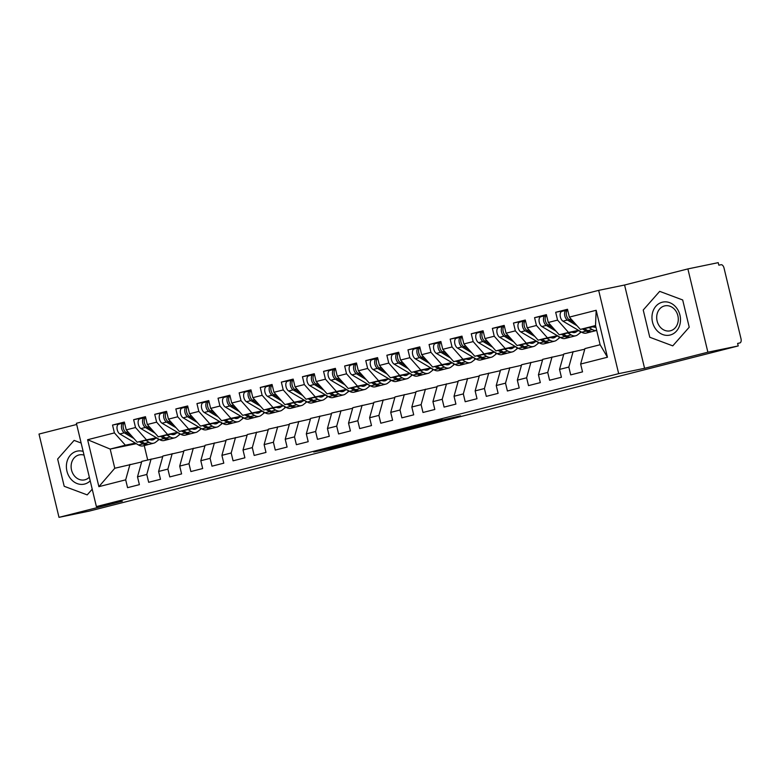 <?xml version="1.0" encoding="UTF-8"?>
<svg xmlns="http://www.w3.org/2000/svg" width="780" height="780" viewBox="0 0 780 780"><rect width="100%" height="100%" fill="white"/><g stroke="black" fill="none" stroke-linecap="round" stroke-linejoin="round"><path stroke-width="1.17" d="M339.241 445.517L313.716 452L342.03 446.072L364.825 440.252L335.663 446.784L332.319 447.418L339.241 445.517M442.172 419.738L407.023 428.249L435.347 422.321L460.493 415.857L413.429 426.757L442.153 419.64M76.684 424.466L39 434.06L58.997 517.345L89.339 511.085L738.221 345.94L737.617 343.415L739.83 342.956A3.89 2.116 75.7 0 0 739.879 342.947A3.89 2.116 75.7 0 0 741 338.744L724.035 268.076A3.89 2.116 75.7 0 0 721.051 264.722L718.828 265.18L718.224 262.655L687.882 268.915L624.575 285.022L598.669 290.365L618.667 373.649L644.572 368.306L707.879 352.199L738.221 345.94M58.997 517.345L122.304 501.238L96.388 506.581L618.667 373.649M371.602 437.297L342.615 444.639L370.929 438.721L396.484 432.188L371.602 437.297M375.94 436.127L403.806 429.107L428.698 423.988L400.325 430.628L392.272 432.705L400.111 431.243L375.94 436.127M598.669 290.365L76.401 423.286L96.388 506.581M136.315 443.683L110.175 449.075L87.614 439.715L98.885 486.661L125.687 479.837L127.569 487.666L139.386 484.653L137.504 476.834L146.786 474.464L148.668 482.293L160.485 479.281L158.603 471.461L167.895 469.102L169.767 476.921L181.584 473.918L179.712 466.089L188.994 463.729L190.866 471.549L202.683 468.546L200.811 460.717L210.093 458.357L211.975 466.177L223.792 463.174L221.91 455.344L231.192 452.985L233.074 460.814L244.891 457.802L243.009 449.982L252.301 447.613L254.173 455.442L265.99 452.429L264.118 444.61L273.4 442.24L275.281 450.07L287.099 447.057L285.217 439.238L294.499 436.878L296.38 444.697L308.197 441.694L306.316 433.865L315.607 431.506L317.479 439.325L329.296 436.322L327.424 428.493L336.706 426.133L338.588 433.953L350.405 430.95L348.523 423.121L357.805 420.761L359.687 428.59L371.504 425.578L369.623 417.758L378.904 415.389L380.786 423.218L392.603 420.206L390.721 412.386L400.013 410.017L401.885 417.846L413.702 414.833L411.83 407.014L421.112 404.654L422.994 412.474L434.811 409.471L432.929 401.642L442.211 399.282L444.093 407.101L455.91 404.098L454.028 396.269L463.32 393.91L465.192 401.729L477.009 398.726L475.137 390.897L484.419 388.537L486.301 396.357L498.118 393.354L496.236 385.534L505.518 383.165L507.4 390.994L519.217 387.982L517.335 380.162L526.627 377.793L528.499 385.622L540.316 382.61L538.444 374.79L547.726 372.43L549.598 380.25L561.415 377.247L559.543 369.418L568.825 367.058L570.707 374.878L582.524 371.875L580.642 364.046L584.932 348.592L600.122 344.731L595.52 325.552L580.33 329.413L595.686 326.245M87.614 439.715L114.416 432.9L125.366 445.204L135.389 443.137M124.488 422.604L112.534 425.071L114.416 432.9M112.534 425.071L124.352 422.068L126.233 429.887L135.515 427.528L146.474 439.832L156.497 437.765M145.587 417.241L133.643 419.698L135.515 427.528M133.643 419.698L145.46 416.695L147.332 424.515L156.624 422.156L167.573 434.46L177.596 432.393M166.686 411.869L154.742 414.336L156.624 422.156M154.742 414.336L166.559 411.323L168.441 419.143L177.723 416.783L188.672 429.098L198.695 427.031M187.795 406.497L175.841 408.964L177.723 416.783M175.841 408.964L187.658 405.951L189.54 413.78L198.822 411.411L209.781 423.725L219.804 421.658M208.894 401.125L196.95 403.591L198.822 411.411M196.95 403.591L208.767 400.579L210.639 408.408L219.931 406.039L230.88 418.353L240.903 416.286M229.993 395.752L218.049 398.219L219.931 406.039M218.049 398.219L229.866 395.216L231.748 403.036L241.03 400.676L251.979 412.981L262.002 410.914M251.102 390.38L239.148 392.847L241.03 400.676M239.148 392.847L250.965 389.844L252.847 397.663L262.129 395.304L273.078 407.608L283.101 405.541M272.2 385.018L260.247 387.475L262.129 395.304M260.247 387.475L272.064 384.472L273.946 392.291L283.228 389.932L294.187 402.236L304.21 400.169M293.299 379.645L281.356 382.112L283.228 389.932M281.356 382.112L293.173 379.099L295.045 386.919L304.337 384.56L315.286 396.874L325.309 394.807M314.398 374.273L302.455 376.74L304.337 384.56M302.455 376.74L314.272 373.727L316.154 381.556L325.435 379.187L336.385 391.502L346.408 389.435M335.507 368.901L323.554 371.368L325.435 379.187M323.554 371.368L335.371 368.355L337.252 376.184L346.534 373.815L357.494 386.129L367.517 384.062M356.606 363.529L344.662 365.995L346.534 373.815M344.662 365.995L356.479 362.993L358.351 370.812L367.643 368.452L378.593 380.757L388.615 378.69M377.705 358.156L365.761 360.623L367.643 368.452M365.761 360.623L377.578 357.62L379.46 365.44L388.742 363.08L399.691 375.385L409.715 373.318M398.814 352.794L386.86 355.251L388.742 363.08M386.86 355.251L398.677 352.248L400.559 360.067L409.841 357.708L420.8 370.012L430.813 367.945M419.913 347.422L407.959 349.879L409.841 357.708M407.959 349.879L419.786 346.876L421.658 354.695L430.94 352.336L441.899 364.65L451.922 362.583M441.012 342.049L429.068 344.516L430.94 352.336M429.068 344.516L440.885 341.503L442.757 349.333L452.049 346.964L462.998 359.278L473.021 357.211M462.111 336.677L450.167 339.144L452.049 346.964M450.167 339.144L461.984 336.131L463.866 343.96L473.148 341.591L484.097 353.906L494.12 351.839M483.22 331.305L471.266 333.772L473.148 341.591M471.266 333.772L483.083 330.769L484.965 338.588L494.247 336.229L505.206 348.533L515.229 346.466M504.319 325.933L492.375 328.399L494.247 336.229M492.375 328.399L504.192 325.397L506.064 333.216L515.356 330.856L526.305 343.161L536.328 341.094M525.418 320.57L513.474 323.027L515.356 330.856M513.474 323.027L525.291 320.024L527.173 327.844L536.455 325.484L547.404 337.789L557.427 335.722M546.526 315.198L534.573 317.655L536.455 325.484M534.573 317.655L546.39 314.652L548.272 322.471L557.554 320.112L568.513 332.426L578.536 330.359M567.625 309.826L555.682 312.293L557.554 320.112M555.682 312.293L567.499 309.28L569.371 317.109L596.173 310.284L607.444 357.23L580.642 364.046M584.766 349.196L563.833 353.964L559.543 369.418M568.825 367.058L573.115 351.604M569.371 317.109L580.33 329.413M595.52 325.552L596.173 310.284M563.657 354.569L542.724 359.336L538.444 374.79M547.726 372.43L552.016 356.977M568.513 332.426L559.221 334.786L579.091 330.691M548.272 322.471L559.221 334.786M542.558 359.941L521.625 364.709L517.335 380.162M526.627 377.793L530.907 362.349M547.404 337.789L538.122 340.158L557.992 336.053M527.173 327.844L538.122 340.158M521.459 365.313L500.526 370.081L496.236 385.534M505.518 383.165L509.808 367.712M526.305 343.161L517.023 345.53L536.893 341.425M506.064 333.216L517.023 345.53M500.35 370.685L479.417 375.453L475.137 390.897M484.419 388.537L488.709 373.084M505.206 348.533L495.914 350.893L515.785 346.798M484.965 338.588L495.914 350.893M479.252 376.058L458.318 380.815L454.028 396.269M463.32 393.91L467.6 378.456M484.097 353.906L474.815 356.265L494.686 352.17M463.866 343.96L474.815 356.265M458.152 381.42L437.219 386.188L432.929 401.642M442.211 399.282L446.501 383.828M462.998 359.278L453.716 361.637L473.587 357.542M442.757 349.333L453.716 361.637M437.053 386.792L416.12 391.56L411.83 407.014M421.112 404.654L425.402 389.2M441.899 364.65L432.617 367.01L452.478 362.915M421.658 354.695L432.617 367.01M415.945 392.165L395.011 396.932L390.721 412.386M400.013 410.017L404.303 394.573M420.8 370.012L411.508 372.382L431.379 368.287M400.559 360.067L411.508 372.382M394.846 397.537L373.912 402.305L369.623 417.758M378.904 415.389L383.194 399.935M399.691 375.385L390.409 377.754L410.28 373.649M379.46 365.44L390.409 377.754M373.747 402.909L352.814 407.677L348.523 423.121M357.805 420.761L362.096 405.308M378.593 380.757L369.31 383.116L389.181 379.022M358.351 370.812L369.31 383.116M352.638 408.281L331.705 413.039L327.424 428.493M336.706 426.133L340.997 410.68M357.494 386.129L348.202 388.489L368.072 384.394M337.252 376.184L348.202 388.489M331.539 413.644L310.606 418.411L306.316 433.865M315.607 431.506L319.888 416.052M336.385 391.502L327.103 393.861L346.973 389.766M316.154 381.556L327.103 393.861M310.44 419.016L289.507 423.784L285.217 439.238M294.499 436.878L298.789 421.424M315.286 396.874L306.004 399.233L325.874 395.138M295.045 386.919L306.004 399.233M289.341 424.388L268.398 429.156L264.118 444.61M273.4 442.24L277.69 426.796M294.187 402.236L284.895 404.606L304.765 400.51M273.946 392.291L284.895 404.606M268.232 429.76L247.299 434.528L243.009 449.982M252.301 447.613L256.581 432.159M273.078 407.608L263.796 409.978L283.666 405.873M252.847 397.663L263.796 409.978M247.133 435.133L226.2 439.901L221.91 455.344M231.192 452.985L235.482 437.531M251.979 412.981L242.697 415.34L262.567 411.245M231.748 403.036L242.697 415.34M226.034 440.505L205.101 445.263L200.811 460.717M210.093 458.357L214.383 442.904M230.88 418.353L221.598 420.712L241.468 416.618M210.639 408.408L221.598 420.712M204.925 445.868L183.992 450.635L179.712 466.089M188.994 463.729L193.284 448.276M209.781 423.725L200.489 426.085L220.36 421.99M189.54 413.78L200.489 426.085M183.826 451.24L162.893 456.007L158.603 471.461M167.895 469.102L172.175 453.648M188.672 429.098L179.39 431.457L199.261 427.362M168.441 419.143L179.39 431.457M162.727 456.612L141.794 461.38L137.504 476.834M146.786 474.464L151.076 459.02M167.573 434.46L158.291 436.829L178.162 432.734M147.332 424.515L158.291 436.829M141.619 461.984L114.777 468.253L98.885 486.661M125.687 479.837L129.977 464.383M146.474 439.832L137.182 442.202L157.053 438.097M126.233 429.887L137.182 442.202M707.879 352.199L687.882 268.915M81.13 443.03L74.11 440.398L57.652 459.04L64.194 486.291L87.194 494.89L92.215 489.197L87.194 494.89L64.194 486.291L57.652 459.04L74.11 440.398L81.13 443.03M624.575 285.022L644.572 368.306M643.227 310.011L649.769 337.252L672.769 345.862L689.227 327.21L682.685 299.969L659.685 291.359L643.227 310.011L659.685 291.359L682.685 299.969L689.227 327.21L672.769 345.862L649.769 337.252L643.227 310.011M125.366 445.204L110.175 449.075L114.777 468.253M144.242 445.594L147.674 459.878M607.444 357.23L600.122 344.731M347.909 443.352L377.881 436.761L347.89 443.264M393.461 431.944L381.284 434.947L398.424 431.018L393.393 431.691M123.113 423.052L118.784 424.154A5.197 2.827 75.7 0 0 118.736 424.164A5.197 2.827 75.7 0 0 117.244 429.77A5.197 2.827 75.7 0 0 119.837 433.953L138.557 445.01A16.351 8.902 75.7 0 0 143.149 445.877L147.586 444.746A16.351 8.902 -104.3 0 1 142.984 443.878L139.376 441.743M133.916 438.526L124.273 432.832A5.197 2.827 -104.3 0 1 121.68 428.639A5.197 2.827 -104.3 0 1 123.172 423.043A5.197 2.827 -104.3 0 1 123.22 423.033L124.498 422.75A5.197 2.827 -104.3 0 0 123.367 428.21A5.197 2.827 -104.3 0 0 125.96 432.403L128.008 431.876M149.897 439.579A12.977 7.069 75.7 0 0 152.87 439.92A12.977 7.069 75.7 0 0 154.391 439.159L155.259 438.467M150.54 439.822L151.203 439.306M158.954 439.218L158.954 439.228A5.197 1.024 158.2 0 1 158.35 440.076L157.716 438.487M145.87 440.407L149.107 442.319A16.351 8.902 75.7 0 0 153.699 443.186A16.351 8.902 75.7 0 0 155.62 442.231L158.35 440.076M153.699 443.186L149.272 444.317A16.351 8.902 -104.3 0 1 144.68 443.45L141.17 441.373M131.245 435.523L125.96 432.403M148.405 444.454A16.351 8.902 -104.3 0 1 147.586 444.746M144.222 417.68L139.893 418.782A5.197 2.827 75.7 0 0 139.834 418.802A5.197 2.827 75.7 0 0 138.352 424.398A5.197 2.827 75.7 0 0 140.936 428.59L159.656 439.637A16.351 8.902 75.7 0 0 164.258 440.505L168.685 439.374A16.351 8.902 -104.3 0 1 164.093 438.506L160.475 436.371M155.015 433.154L145.373 427.459A5.197 2.827 -104.3 0 1 142.779 423.277A5.197 2.827 -104.3 0 1 144.271 417.671A5.197 2.827 -104.3 0 1 144.32 417.661L145.607 417.378M152.344 430.151L147.059 427.031A5.197 2.827 -104.3 0 1 144.466 422.848A5.197 2.827 -104.3 0 1 145.616 417.368M170.995 434.206A12.977 7.069 75.7 0 0 173.969 434.548A12.977 7.069 75.7 0 0 175.49 433.787L176.368 433.095M171.649 434.45L172.302 433.933M180.053 433.846L180.053 433.856A5.197 1.024 158.2 0 1 179.458 434.704L178.825 433.124M166.969 435.035L170.206 436.946A16.351 8.902 75.7 0 0 174.808 437.814A16.351 8.902 75.7 0 0 176.719 436.858L179.458 434.704M174.808 437.814L170.371 438.945A16.351 8.902 -104.3 0 1 165.779 438.077L162.269 436.01M169.514 439.081A16.351 8.902 -104.3 0 1 168.685 439.374M165.321 412.318L160.992 413.419A5.197 2.827 75.7 0 0 160.943 413.429A5.197 2.827 75.7 0 0 159.451 419.026A5.197 2.827 75.7 0 0 162.045 423.218L180.765 434.265A16.351 8.902 75.7 0 0 185.357 435.133L189.784 434.002A16.351 8.902 -104.3 0 1 185.191 433.134L181.584 431.008M176.124 427.781L166.471 422.087A5.197 2.827 -104.3 0 1 163.878 417.904A5.197 2.827 -104.3 0 1 165.37 412.298A5.197 2.827 -104.3 0 1 165.428 412.288L166.705 412.006A5.197 2.827 -104.3 0 0 165.575 417.476A5.197 2.827 -104.3 0 0 168.158 421.658L170.206 421.142M192.095 428.834A12.977 7.069 75.7 0 0 195.078 429.175A12.977 7.069 75.7 0 0 196.589 428.415L197.467 427.732M192.748 429.078L193.401 428.571M201.152 428.473L201.162 428.483A5.197 1.024 158.2 0 1 200.557 429.331L199.924 427.752M188.068 429.663L191.314 431.584A16.351 8.902 75.7 0 0 195.907 432.442A16.351 8.902 75.7 0 0 197.818 431.486L200.557 429.331M195.907 432.442L191.48 433.573A16.351 8.902 -104.3 0 1 186.878 432.705L183.368 430.638M173.453 424.778L168.158 421.658M190.612 433.709A16.351 8.902 -104.3 0 1 189.784 434.002M186.42 406.945L182.091 408.047A5.197 2.827 75.7 0 0 182.042 408.057A5.197 2.827 75.7 0 0 180.55 413.663A5.197 2.827 75.7 0 0 183.144 417.846L201.864 428.893A16.351 8.902 75.7 0 0 206.456 429.76L210.893 428.63A16.351 8.902 -104.3 0 1 206.291 427.772L202.683 425.636M197.223 422.409L187.58 416.715A5.197 2.827 -104.3 0 1 184.987 412.532A5.197 2.827 -104.3 0 1 186.478 406.926A5.197 2.827 -104.3 0 1 186.527 406.916L187.804 406.633M194.551 419.406L189.267 416.286A5.197 2.827 -104.3 0 1 186.673 412.103A5.197 2.827 -104.3 0 1 187.824 406.633M213.203 423.462A12.977 7.069 75.7 0 0 216.177 423.803A12.977 7.069 75.7 0 0 217.698 423.043L218.566 422.36M213.847 423.715L214.5 423.199M222.261 423.111L222.261 423.111A5.197 1.024 158.2 0 1 221.656 423.969L221.023 422.38M209.176 424.3L212.413 426.212A16.351 8.902 75.7 0 0 217.006 427.079A16.351 8.902 75.7 0 0 218.917 426.114L221.656 423.969M217.006 427.079L212.579 428.2A16.351 8.902 -104.3 0 1 207.977 427.333L204.467 425.266M211.711 428.347A16.351 8.902 -104.3 0 1 210.893 428.63M207.529 401.573L203.2 402.675A5.197 2.827 75.7 0 0 203.141 402.685A5.197 2.827 75.7 0 0 201.649 408.291A5.197 2.827 75.7 0 0 204.243 412.474L222.963 423.52A16.351 8.902 75.7 0 0 227.555 424.388L231.992 423.267A16.351 8.902 -104.3 0 1 227.399 422.399L223.782 420.264M218.322 417.046L208.679 411.343A5.197 2.827 -104.3 0 1 206.086 407.16A5.197 2.827 -104.3 0 1 207.578 401.554A5.197 2.827 -104.3 0 1 207.626 401.544L208.913 401.271M215.65 414.034L210.366 410.914A5.197 2.827 -104.3 0 1 207.772 406.731A5.197 2.827 -104.3 0 1 208.923 401.261M234.302 418.099A12.977 7.069 75.7 0 0 237.276 418.431A12.977 7.069 75.7 0 0 238.797 417.671L239.665 416.988M234.955 418.343L235.609 417.827M243.36 417.739L243.36 417.739A5.197 1.024 158.2 0 1 242.755 418.597L242.131 417.007M230.275 418.928L233.512 420.839A16.351 8.902 75.7 0 0 238.114 421.707A16.351 8.902 75.7 0 0 240.025 420.752L242.755 418.597M238.114 421.707L233.678 422.828A16.351 8.902 -104.3 0 1 229.086 421.97L225.576 419.894M232.82 422.974A16.351 8.902 -104.3 0 1 231.992 423.267M83.138 451.376A16.877 14.147 -101.7 0 0 76.713 451.24A16.877 14.147 -101.7 0 0 66.934 471.139A16.877 14.147 -101.7 0 0 84.591 484.048A16.877 14.147 -101.7 0 0 90.217 480.851M84.045 455.14A12.772 10.715 -101.7 0 0 79.336 454.877A12.772 10.715 -101.7 0 0 78.936 454.964A12.772 10.715 -101.7 0 0 71.477 469.794A12.772 10.715 -101.7 0 0 84.493 479.895A12.772 10.715 -101.7 0 0 84.893 479.807A12.772 10.715 -101.7 0 0 89.339 477.194M662.288 302.211A16.877 14.147 -101.7 0 0 652.509 322.101A16.877 14.147 -101.7 0 0 670.166 335.02A16.877 14.147 -101.7 0 0 679.945 315.12A16.877 14.147 -101.7 0 0 662.288 302.211M664.511 305.926A12.772 10.715 -101.7 0 0 657.053 320.755A12.772 10.715 -101.7 0 0 670.069 330.866A12.772 10.715 -101.7 0 0 670.468 330.769A12.772 10.715 -101.7 0 0 677.927 315.949A12.772 10.715 -101.7 0 0 664.911 305.838A12.772 10.715 -101.7 0 0 664.511 305.926M228.628 396.201L224.299 397.303A5.197 2.827 75.7 0 0 224.25 397.312A5.197 2.827 75.7 0 0 222.758 402.919A5.197 2.827 75.7 0 0 225.352 407.101L244.062 418.158A16.351 8.902 75.7 0 0 248.664 419.016L253.09 417.895A16.351 8.902 -104.3 0 1 248.498 417.027L244.881 414.892M239.431 411.674L229.778 405.98A5.197 2.827 -104.3 0 1 227.185 401.788A5.197 2.827 -104.3 0 1 228.676 396.191A5.197 2.827 -104.3 0 1 228.725 396.172L230.012 395.899M236.749 408.671L231.465 405.541A5.197 2.827 -104.3 0 1 228.871 401.359A5.197 2.827 -104.3 0 1 230.032 395.889M255.401 412.727A12.977 7.069 75.7 0 0 258.385 413.069A12.977 7.069 75.7 0 0 259.896 412.308L260.773 411.616M256.055 412.971L256.708 412.454M264.459 412.366L264.459 412.376A5.197 1.024 158.2 0 1 263.864 413.224L263.231 411.635M251.374 413.556L254.621 415.467A16.351 8.902 75.7 0 0 259.214 416.335A16.351 8.902 75.7 0 0 261.125 415.379L263.864 413.224M259.214 416.335L254.777 417.466A16.351 8.902 -104.3 0 1 250.185 416.598L246.675 414.521M253.919 417.602A16.351 8.902 -104.3 0 1 253.09 417.895M249.727 390.829L245.398 391.93A5.197 2.827 75.7 0 0 245.349 391.94A5.197 2.827 75.7 0 0 243.857 397.546A5.197 2.827 75.7 0 0 246.451 401.729L265.171 412.786A16.351 8.902 75.7 0 0 269.763 413.654L274.199 412.523A16.351 8.902 -104.3 0 1 269.597 411.655L265.99 409.519M260.53 406.302L250.877 400.608A5.197 2.827 -104.3 0 1 248.293 396.415A5.197 2.827 -104.3 0 1 249.775 390.819A5.197 2.827 -104.3 0 1 249.834 390.799L251.111 390.526A5.197 2.827 -104.3 0 0 249.98 395.986A5.197 2.827 -104.3 0 0 252.574 400.179L254.611 399.652M276.5 407.355A12.977 7.069 75.7 0 0 279.484 407.696A12.977 7.069 75.7 0 0 280.995 406.936L281.873 406.244M277.154 407.599L277.807 407.082M285.558 406.994L285.568 407.004A5.197 1.024 158.2 0 1 284.963 407.852L284.329 406.263M272.474 408.184L275.72 410.095A16.351 8.902 75.7 0 0 280.312 410.962A16.351 8.902 75.7 0 0 282.224 410.007L284.963 407.852M280.312 410.962L275.886 412.094A16.351 8.902 -104.3 0 1 271.284 411.226L267.774 409.149M257.858 403.299L252.574 400.179M275.018 412.23A16.351 8.902 -104.3 0 1 274.199 412.523M270.826 385.456L266.506 386.558A5.197 2.827 75.7 0 0 266.448 386.578A5.197 2.827 75.7 0 0 264.956 392.174A5.197 2.827 75.7 0 0 267.55 396.367L286.27 407.413A16.351 8.902 75.7 0 0 290.862 408.281L295.298 407.15A16.351 8.902 -104.3 0 1 290.706 406.282L287.089 404.147M281.629 400.93L271.986 395.236A5.197 2.827 -104.3 0 1 269.392 391.053A5.197 2.827 -104.3 0 1 270.884 385.447A5.197 2.827 -104.3 0 1 270.933 385.437L272.22 385.154M278.957 397.927L273.673 394.807A5.197 2.827 -104.3 0 1 271.079 390.624A5.197 2.827 -104.3 0 1 272.23 385.144M297.609 401.983A12.977 7.069 75.7 0 0 300.583 402.324A12.977 7.069 75.7 0 0 302.104 401.563L302.971 400.871M298.252 402.226L298.915 401.71M306.667 401.622L306.667 401.632A5.197 1.024 158.2 0 1 306.062 402.48L305.428 400.901M293.582 402.811L296.819 404.723A16.351 8.902 75.7 0 0 301.411 405.59A16.351 8.902 75.7 0 0 303.332 404.635L306.062 402.48M301.411 405.59L296.985 406.721A16.351 8.902 -104.3 0 1 292.393 405.853L288.883 403.786M296.117 406.858A16.351 8.902 -104.3 0 1 295.298 407.15M291.935 380.094L287.606 381.196A5.197 2.827 75.7 0 0 287.547 381.206A5.197 2.827 75.7 0 0 286.065 386.802A5.197 2.827 75.7 0 0 288.659 390.994L307.369 402.041A16.351 8.902 75.7 0 0 311.971 402.909L316.397 401.778A16.351 8.902 -104.3 0 1 311.805 400.91L308.188 398.785M302.728 395.558L293.085 389.863A5.197 2.827 -104.3 0 1 290.491 385.681A5.197 2.827 -104.3 0 1 291.983 380.075A5.197 2.827 -104.3 0 1 292.032 380.065L293.319 379.782A5.197 2.827 -104.3 0 0 292.178 385.252A5.197 2.827 -104.3 0 0 294.772 389.435L296.819 388.918M318.708 396.61A12.977 7.069 75.7 0 0 321.682 396.952A12.977 7.069 75.7 0 0 323.203 396.191L324.08 395.509M319.361 396.854L320.014 396.347M327.766 396.25L327.766 396.26A5.197 1.024 158.2 0 1 327.171 397.108L326.537 395.528M314.681 397.439L317.918 399.36A16.351 8.902 75.7 0 0 322.52 400.218A16.351 8.902 75.7 0 0 324.431 399.262L327.171 397.108M322.52 400.218L318.084 401.349A16.351 8.902 -104.3 0 1 313.492 400.481L309.982 398.414M300.056 392.555L294.772 389.435M317.226 401.485A16.351 8.902 -104.3 0 1 316.397 401.778M313.034 374.722L308.704 375.823A5.197 2.827 75.7 0 0 308.656 375.833A5.197 2.827 75.7 0 0 307.164 381.44A5.197 2.827 75.7 0 0 309.757 385.622L328.477 396.669A16.351 8.902 75.7 0 0 333.07 397.537L337.496 396.406A16.351 8.902 -104.3 0 1 332.904 395.548L329.296 393.412M323.837 390.185L314.184 384.491A5.197 2.827 -104.3 0 1 311.59 380.308A5.197 2.827 -104.3 0 1 313.082 374.702A5.197 2.827 -104.3 0 1 313.141 374.692L314.418 374.41A5.197 2.827 -104.3 0 0 313.287 379.88A5.197 2.827 -104.3 0 0 315.871 384.062L317.918 383.546M339.807 391.238A12.977 7.069 75.7 0 0 342.79 391.579A12.977 7.069 75.7 0 0 344.302 390.819L345.179 390.136M340.46 391.492L341.113 390.975M348.865 390.887L348.875 390.887A5.197 1.024 158.2 0 1 348.27 391.745L347.636 390.156M335.78 392.077L339.027 393.988A16.351 8.902 75.7 0 0 343.619 394.856A16.351 8.902 75.7 0 0 345.53 393.89L348.27 391.745M343.619 394.856L339.193 395.977A16.351 8.902 -104.3 0 1 334.591 395.109L331.081 393.042M321.165 387.182L315.871 384.062M338.325 396.123A16.351 8.902 -104.3 0 1 337.496 396.406M334.132 369.349L329.803 370.451A5.197 2.827 75.7 0 0 329.755 370.461A5.197 2.827 75.7 0 0 328.263 376.067A5.197 2.827 75.7 0 0 330.856 380.25L349.577 391.297A16.351 8.902 75.7 0 0 354.169 392.165L358.605 391.043A16.351 8.902 -104.3 0 1 354.003 390.175L350.395 388.04M344.935 384.823L335.293 379.119A5.197 2.827 -104.3 0 1 332.699 374.936A5.197 2.827 -104.3 0 1 334.191 369.33A5.197 2.827 -104.3 0 1 334.24 369.32L335.517 369.047M342.264 381.81L336.979 378.69A5.197 2.827 -104.3 0 1 334.386 374.507A5.197 2.827 -104.3 0 1 335.536 369.037M360.916 385.876A12.977 7.069 75.7 0 0 363.889 386.207A12.977 7.069 75.7 0 0 365.41 385.447L366.278 384.764M361.559 386.119L362.212 385.603M369.973 385.515L369.973 385.515A5.197 1.024 158.2 0 1 369.369 386.373L368.735 384.784M356.889 386.704L360.126 388.615A16.351 8.902 75.7 0 0 364.718 389.483A16.351 8.902 75.7 0 0 366.639 388.528L369.369 386.373M364.718 389.483L360.292 390.604A16.351 8.902 -104.3 0 1 355.7 389.747L352.19 387.67M359.424 390.751A16.351 8.902 -104.3 0 1 358.605 391.043M355.241 363.977L350.912 365.079A5.197 2.827 75.7 0 0 350.854 365.089A5.197 2.827 75.7 0 0 349.362 370.695A5.197 2.827 75.7 0 0 351.956 374.878L370.675 385.934A16.351 8.902 75.7 0 0 375.277 386.792L379.704 385.671A16.351 8.902 -104.3 0 1 375.112 384.803L371.494 382.668M366.034 379.45L356.392 373.756A5.197 2.827 -104.3 0 1 353.798 369.564A5.197 2.827 -104.3 0 1 355.29 363.968A5.197 2.827 -104.3 0 1 355.339 363.948L356.626 363.675M363.363 376.447L358.078 373.318A5.197 2.827 -104.3 0 1 355.485 369.135A5.197 2.827 -104.3 0 1 356.635 363.665M382.015 380.503A12.977 7.069 75.7 0 0 384.988 380.845A12.977 7.069 75.7 0 0 386.51 380.084L387.377 379.392M382.668 380.747L383.321 380.231M391.072 380.143L391.072 380.152A5.197 1.024 158.2 0 1 390.478 381.001L389.844 379.411M377.988 381.332L381.225 383.243A16.351 8.902 75.7 0 0 385.827 384.111A16.351 8.902 75.7 0 0 387.738 383.156L390.478 381.001M385.827 384.111L381.391 385.242A16.351 8.902 -104.3 0 1 376.798 384.374L373.288 382.298M380.533 385.378A16.351 8.902 -104.3 0 1 379.704 385.671M376.34 358.605L372.011 359.707A5.197 2.827 75.7 0 0 371.962 359.716A5.197 2.827 75.7 0 0 370.471 365.323A5.197 2.827 75.7 0 0 373.064 369.505L391.774 380.562A16.351 8.902 75.7 0 0 396.377 381.43L400.803 380.299A16.351 8.902 -104.3 0 1 396.211 379.431L392.594 377.296M387.143 374.078L377.491 368.384A5.197 2.827 -104.3 0 1 374.897 364.192A5.197 2.827 -104.3 0 1 376.389 358.595A5.197 2.827 -104.3 0 1 376.438 358.576L377.725 358.303M384.462 371.075L379.177 367.955A5.197 2.827 -104.3 0 1 376.584 363.763A5.197 2.827 -104.3 0 1 377.744 358.293M403.114 375.131A12.977 7.069 75.7 0 0 406.097 375.473A12.977 7.069 75.7 0 0 407.608 374.712L408.486 374.02M403.767 375.375L404.42 374.858M412.171 374.77L412.171 374.78A5.197 1.024 158.2 0 1 411.577 375.628L410.943 374.039M399.087 375.96L402.334 377.871A16.351 8.902 75.7 0 0 406.926 378.739A16.351 8.902 75.7 0 0 408.837 377.783L411.577 375.628M406.926 378.739L402.49 379.87A16.351 8.902 -104.3 0 1 397.898 379.002L394.387 376.925M401.632 380.006A16.351 8.902 -104.3 0 1 400.803 380.299M397.439 353.233L393.11 354.334A5.197 2.827 75.7 0 0 393.061 354.354A5.197 2.827 75.7 0 0 391.57 359.95A5.197 2.827 75.7 0 0 394.163 364.143L412.883 375.19A16.351 8.902 75.7 0 0 417.476 376.058L421.912 374.927A16.351 8.902 -104.3 0 1 417.31 374.059L413.702 371.923M408.242 368.706L398.599 363.012A5.197 2.827 -104.3 0 1 396.006 358.829A5.197 2.827 -104.3 0 1 397.488 353.223A5.197 2.827 -104.3 0 1 397.546 353.213L398.824 352.93M405.571 365.703L400.286 362.583A5.197 2.827 -104.3 0 1 397.693 358.4A5.197 2.827 -104.3 0 1 398.843 352.921M424.213 369.759A12.977 7.069 75.7 0 0 427.196 370.1A12.977 7.069 75.7 0 0 428.717 369.34L429.585 368.648M424.866 370.003L425.519 369.486M433.27 369.398L433.28 369.408A5.197 1.024 158.2 0 1 432.676 370.256L432.042 368.677M420.186 370.588L423.433 372.499A16.351 8.902 75.7 0 0 428.025 373.366A16.351 8.902 75.7 0 0 429.936 372.411L432.676 370.256M428.025 373.366L423.598 374.498A16.351 8.902 -104.3 0 1 418.997 373.63L415.486 371.563M422.731 374.634A16.351 8.902 -104.3 0 1 421.912 374.927M418.538 347.87L414.219 348.972A5.197 2.827 75.7 0 0 414.16 348.982A5.197 2.827 75.7 0 0 412.669 354.578A5.197 2.827 75.7 0 0 415.262 358.771L433.982 369.817A16.351 8.902 75.7 0 0 438.575 370.685L443.011 369.554A16.351 8.902 -104.3 0 1 438.418 368.686L434.801 366.561M429.341 363.334L419.698 357.64A5.197 2.827 -104.3 0 1 417.105 353.457A5.197 2.827 -104.3 0 1 418.597 347.851A5.197 2.827 -104.3 0 1 418.645 347.841L419.933 347.558A5.197 2.827 -104.3 0 0 418.792 353.028A5.197 2.827 -104.3 0 0 421.385 357.211L423.433 356.694M445.322 364.387A12.977 7.069 75.7 0 0 448.295 364.728A12.977 7.069 75.7 0 0 449.816 363.968L450.684 363.285M445.965 364.63L446.628 364.123M454.379 364.026L454.379 364.036A5.197 1.024 158.2 0 1 453.775 364.884L453.141 363.305M441.295 365.215L444.532 367.136A16.351 8.902 75.7 0 0 449.134 367.994A16.351 8.902 75.7 0 0 451.045 367.039L453.775 364.884M449.134 367.994L444.697 369.125A16.351 8.902 -104.3 0 1 440.105 368.257L436.595 366.19M426.67 360.331L421.385 357.211M443.83 369.262A16.351 8.902 -104.3 0 1 443.011 369.554M439.647 342.498L435.318 343.6A5.197 2.827 75.7 0 0 435.269 343.61A5.197 2.827 75.7 0 0 433.777 349.216A5.197 2.827 75.7 0 0 436.371 353.398L455.081 364.445A16.351 8.902 75.7 0 0 459.683 365.313L464.11 364.182A16.351 8.902 -104.3 0 1 459.517 363.324L455.9 361.189M450.45 357.962L440.798 352.267A5.197 2.827 -104.3 0 1 438.204 348.085A5.197 2.827 -104.3 0 1 439.696 342.478A5.197 2.827 -104.3 0 1 439.744 342.469L441.031 342.186A5.197 2.827 -104.3 0 0 439.891 347.656A5.197 2.827 -104.3 0 0 442.484 351.839L444.532 351.322M466.421 359.014A12.977 7.069 75.7 0 0 469.394 359.356A12.977 7.069 75.7 0 0 470.915 358.595L471.793 357.913M467.074 359.268L467.727 358.751M475.478 358.663L475.478 358.663A5.197 1.024 158.2 0 1 474.883 359.522L474.25 357.932M462.394 359.853L465.631 361.764A16.351 8.902 75.7 0 0 470.233 362.632A16.351 8.902 75.7 0 0 472.144 361.666L474.883 359.522M470.233 362.632L465.796 363.753A16.351 8.902 -104.3 0 1 461.204 362.885L457.694 360.818M447.769 354.959L442.484 351.839M464.938 363.899A16.351 8.902 -104.3 0 1 464.11 364.182M460.746 337.126L456.417 338.227A5.197 2.827 75.7 0 0 456.368 338.237A5.197 2.827 75.7 0 0 454.877 343.844A5.197 2.827 75.7 0 0 457.47 348.026L476.19 359.073A16.351 8.902 75.7 0 0 480.782 359.941L485.209 358.819A16.351 8.902 -104.3 0 1 480.616 357.952L477.009 355.816M471.549 352.599L461.897 346.895A5.197 2.827 -104.3 0 1 459.303 342.712A5.197 2.827 -104.3 0 1 460.795 337.106A5.197 2.827 -104.3 0 1 460.853 337.096L462.13 336.823A5.197 2.827 -104.3 0 0 460.999 342.284A5.197 2.827 -104.3 0 0 463.593 346.466L465.631 345.95M487.519 353.652A12.977 7.069 75.7 0 0 490.503 353.983A12.977 7.069 75.7 0 0 492.014 353.223L492.892 352.54M488.173 353.896L488.826 353.379M496.577 353.291L496.587 353.291A5.197 1.024 158.2 0 1 495.982 354.149L495.349 352.56M483.493 354.481L486.74 356.392A16.351 8.902 75.7 0 0 491.332 357.26A16.351 8.902 75.7 0 0 493.243 356.304L495.982 354.149M491.332 357.26L486.905 358.381A16.351 8.902 -104.3 0 1 482.303 357.523L478.793 355.446M468.877 349.586L463.593 346.466M486.037 358.527A16.351 8.902 -104.3 0 1 485.209 358.819M481.845 331.753L477.516 332.855A5.197 2.827 75.7 0 0 477.467 332.865A5.197 2.827 75.7 0 0 475.976 338.471A5.197 2.827 75.7 0 0 478.569 342.654L497.289 353.71A16.351 8.902 75.7 0 0 501.881 354.569L506.317 353.447A16.351 8.902 -104.3 0 1 501.716 352.579L498.108 350.444M492.648 347.227L483.005 341.533A5.197 2.827 -104.3 0 1 480.412 337.34A5.197 2.827 -104.3 0 1 481.904 331.744A5.197 2.827 -104.3 0 1 481.952 331.724L483.229 331.451M489.976 344.224L484.692 341.094A5.197 2.827 -104.3 0 1 482.098 336.911A5.197 2.827 -104.3 0 1 483.249 331.441M508.628 348.28A12.977 7.069 75.7 0 0 511.602 348.611A12.977 7.069 75.7 0 0 513.123 347.86L513.991 347.168M509.272 348.523L509.935 348.007M517.686 347.919L517.686 347.929A5.197 1.024 158.2 0 1 517.082 348.777L516.448 347.188M504.601 349.108L507.839 351.019A16.351 8.902 75.7 0 0 512.431 351.887A16.351 8.902 75.7 0 0 514.351 350.932L517.082 348.777M512.431 351.887L508.004 353.018A16.351 8.902 -104.3 0 1 503.412 352.151L499.902 350.074M507.136 353.155A16.351 8.902 -104.3 0 1 506.317 353.447M502.954 326.381L498.625 327.483A5.197 2.827 75.7 0 0 498.566 327.493A5.197 2.827 75.7 0 0 497.084 333.099A5.197 2.827 75.7 0 0 499.668 337.282L518.388 348.338A16.351 8.902 75.7 0 0 522.99 349.206L527.417 348.075A16.351 8.902 -104.3 0 1 522.824 347.207L519.207 345.072M513.747 341.854L504.104 336.16A5.197 2.827 -104.3 0 1 501.511 331.968A5.197 2.827 -104.3 0 1 503.002 326.372A5.197 2.827 -104.3 0 1 503.051 326.352L504.338 326.079M511.075 338.851L505.791 335.731A5.197 2.827 -104.3 0 1 503.197 331.539A5.197 2.827 -104.3 0 1 504.348 326.069M529.727 342.907A12.977 7.069 75.7 0 0 532.701 343.249A12.977 7.069 75.7 0 0 534.222 342.488L535.1 341.796M530.38 343.151L531.034 342.635M538.785 342.547L538.785 342.556A5.197 1.024 158.2 0 1 538.19 343.405L537.557 341.815M525.7 343.736L528.938 345.647A16.351 8.902 75.7 0 0 533.539 346.515A16.351 8.902 75.7 0 0 535.45 345.56L538.19 343.405M533.539 346.515L529.103 347.646A16.351 8.902 -104.3 0 1 524.511 346.778L521.001 344.702M528.245 347.782A16.351 8.902 -104.3 0 1 527.417 348.075M524.053 321.009L519.724 322.111A5.197 2.827 75.7 0 0 519.675 322.13A5.197 2.827 75.7 0 0 518.183 327.727A5.197 2.827 75.7 0 0 520.777 331.919L539.497 342.966A16.351 8.902 75.7 0 0 544.089 343.834L548.515 342.703A16.351 8.902 -104.3 0 1 543.923 341.835L540.316 339.7M534.856 336.482L525.203 330.788A5.197 2.827 -104.3 0 1 522.61 326.606A5.197 2.827 -104.3 0 1 524.101 320.999A5.197 2.827 -104.3 0 1 524.16 320.99L525.437 320.707M532.184 333.479L526.89 330.359A5.197 2.827 -104.3 0 1 524.297 326.177A5.197 2.827 -104.3 0 1 525.457 320.697M550.826 337.535A12.977 7.069 75.7 0 0 553.81 337.877A12.977 7.069 75.7 0 0 555.321 337.116L556.198 336.424M551.48 337.779L552.133 337.262M559.884 337.174L559.894 337.184A5.197 1.024 158.2 0 1 559.289 338.032L558.655 336.453M546.8 338.364L550.046 340.275A16.351 8.902 75.7 0 0 554.639 341.143A16.351 8.902 75.7 0 0 556.55 340.187L559.289 338.032M554.639 341.143L550.212 342.274A16.351 8.902 -104.3 0 1 545.61 341.406L542.1 339.339M549.344 342.41A16.351 8.902 -104.3 0 1 548.515 342.703M545.152 315.647L540.823 316.738A5.197 2.827 75.7 0 0 540.774 316.758A5.197 2.827 75.7 0 0 539.282 322.354A5.197 2.827 75.7 0 0 541.876 326.547L560.596 337.594A16.351 8.902 75.7 0 0 565.188 338.462L569.624 337.331A16.351 8.902 -104.3 0 1 565.022 336.463L561.415 334.337M555.955 331.11L546.312 325.416A5.197 2.827 -104.3 0 1 543.718 321.233A5.197 2.827 -104.3 0 1 545.2 315.627A5.197 2.827 -104.3 0 1 545.259 315.617L546.536 315.334A5.197 2.827 -104.3 0 0 545.405 320.804A5.197 2.827 -104.3 0 0 547.999 324.987L550.046 324.47M571.935 332.163A12.977 7.069 75.7 0 0 574.909 332.504A12.977 7.069 75.7 0 0 576.43 331.744L577.298 331.061M572.578 332.407L573.232 331.9M580.993 331.802L580.993 331.812A5.197 1.024 158.2 0 1 580.388 332.66L579.755 331.081M567.899 332.992L571.145 334.912A16.351 8.902 75.7 0 0 575.737 335.77A16.351 8.902 75.7 0 0 577.649 334.815L580.388 332.66M575.737 335.77L571.311 336.901A16.351 8.902 -104.3 0 1 566.709 336.034L563.199 333.967M553.283 328.107L547.999 324.987M570.443 337.038A16.351 8.902 -104.3 0 1 569.624 337.331M566.26 310.274L561.932 311.376A5.197 2.827 75.7 0 0 561.873 311.386A5.197 2.827 75.7 0 0 560.381 316.992A5.197 2.827 75.7 0 0 562.975 321.175L581.695 332.221A16.351 8.902 75.7 0 0 586.287 333.089L590.723 331.958A16.351 8.902 -104.3 0 1 586.131 331.1L582.514 328.965M577.054 325.738L567.411 320.044A5.197 2.827 -104.3 0 1 564.817 315.861A5.197 2.827 -104.3 0 1 566.309 310.255A5.197 2.827 -104.3 0 1 566.358 310.245L567.645 309.962A5.197 2.827 -104.3 0 0 566.504 315.432A5.197 2.827 -104.3 0 0 569.098 319.615L571.145 319.098M593.034 326.791A12.977 7.069 75.7 0 0 595.91 327.161M593.678 327.044L594.341 326.527M589.007 327.629L592.244 329.54A16.351 8.902 75.7 0 0 596.69 330.437L592.41 331.529A16.351 8.902 -104.3 0 1 587.818 330.661L584.308 328.594M574.382 322.735L569.098 319.615M591.552 331.675A16.351 8.902 -104.3 0 1 590.723 331.958M341.864 445.37L342.03 446.072M338.432 446.17L338.598 446.881M376.418 436.303L376.584 436.976M416.978 426.387L417.115 426.962M413.527 427.099L413.683 427.772M403.601 429.146L403.757 429.819M400.169 429.965L400.325 430.628M399.009 430.258L399.136 430.774M151.174 439.978L154.391 439.159M144.68 443.45L149.107 442.319M138.557 445.01L142.984 443.878M119.837 433.953L124.273 432.832M172.273 434.606L175.49 433.787M165.779 438.077L170.206 436.946M147.059 427.031L149.107 426.504M159.656 439.637L164.093 438.506M140.936 428.59L145.373 427.459M193.381 429.234L196.589 428.415M186.878 432.705L191.314 431.584M180.765 434.265L185.191 433.134M162.045 423.218L166.471 422.087M214.48 423.862L217.698 423.043M207.977 427.333L212.413 426.212M189.267 416.286L191.314 415.769M201.864 428.893L206.291 427.772M183.144 417.846L187.58 416.715M235.579 418.49L238.797 417.671M229.086 421.97L233.512 420.839M210.366 410.914L212.413 410.397M222.963 423.52L227.399 422.399M204.243 412.474L208.679 411.343M256.688 413.117L259.896 412.308M250.185 416.598L254.621 415.467M231.465 405.541L233.512 405.025M244.062 418.158L248.498 417.027M225.352 407.101L229.778 405.98M277.787 407.755L280.995 406.936M271.284 411.226L275.72 410.095M265.171 412.786L269.597 411.655M246.451 401.729L250.877 400.608M298.886 402.382L302.104 401.563M292.393 405.853L296.819 404.723M273.673 394.807L275.72 394.28M286.27 407.413L290.706 406.282M267.55 396.367L271.986 395.236M319.985 397.01L323.203 396.191M313.492 400.481L317.918 399.36M307.369 402.041L311.805 400.91M288.659 390.994L293.085 389.863M341.094 391.638L344.302 390.819M334.591 395.109L339.027 393.988M328.477 396.669L332.904 395.548M309.757 385.622L314.184 384.491M362.193 386.266L365.41 385.447M355.7 389.747L360.126 388.615M336.979 378.69L339.027 378.173M349.577 391.297L354.003 390.175M330.856 380.25L335.293 379.119M383.292 380.894L386.51 380.084M376.798 384.374L381.225 383.243M358.078 373.318L360.126 372.801M370.675 385.934L375.112 384.803M351.956 374.878L356.392 373.756M404.401 375.531L407.608 374.712M397.898 379.002L402.334 377.871M379.177 367.955L381.225 367.429M391.774 380.562L396.211 379.431M373.064 369.505L377.491 368.384M425.5 370.159L428.717 369.34M418.997 373.63L423.433 372.499M400.286 362.583L402.324 362.056M412.883 375.19L417.31 374.059M394.163 364.143L398.599 363.012M446.599 364.786L449.816 363.968M440.105 368.257L444.532 367.136M433.982 369.817L438.418 368.686M415.262 358.771L419.698 357.64M467.698 359.414L470.915 358.595M461.204 362.885L465.631 361.764M455.081 364.445L459.517 363.324M436.371 353.398L440.798 352.267M488.806 354.042L492.014 353.223M482.303 357.523L486.74 356.392M476.19 359.073L480.616 357.952M457.47 348.026L461.897 346.895M509.906 348.67L513.123 347.86M503.412 352.151L507.839 351.019M484.692 341.094L486.74 340.577M497.289 353.71L501.716 352.579M478.569 342.654L483.005 341.533M531.005 343.307L534.222 342.488M524.511 346.778L528.938 345.647M505.791 335.731L507.839 335.205M518.388 348.338L522.824 347.207M499.668 337.282L504.104 336.16M552.113 337.935L555.321 337.116M545.61 341.406L550.046 340.275M526.89 330.359L528.938 329.833M539.497 342.966L543.923 341.835M520.777 331.919L525.203 330.788M573.212 332.563L576.43 331.744M566.709 336.034L571.145 334.912M560.596 337.594L565.022 336.463M541.876 326.547L546.312 325.416M594.311 327.19L595.822 326.81M587.818 330.661L592.244 329.54M581.695 332.221L586.131 331.1M562.975 321.175L567.411 320.044M377.705 436.04L377.881 436.761M399.409 430.16L399.545 430.706M118.736 424.164L123.172 423.043M139.834 418.802L144.271 417.671M160.943 413.429L165.37 412.298M182.042 408.057L186.478 406.926M203.141 402.685L207.578 401.554M224.25 397.312L228.676 396.191M245.349 391.94L249.775 390.819M266.448 386.578L270.884 385.447M287.547 381.206L291.983 380.075M308.656 375.833L313.082 374.702M329.755 370.461L334.191 369.33M350.854 365.089L355.29 363.968M371.962 359.716L376.389 358.595M393.061 354.354L397.488 353.223M414.16 348.982L418.597 347.851M435.269 343.61L439.696 342.478M456.368 338.237L460.795 337.106M477.467 332.865L481.904 331.744M498.566 327.493L503.002 326.372M519.675 322.13L524.101 320.999M540.774 316.758L545.2 315.627M561.873 311.386L566.309 310.255"/></g></svg>
